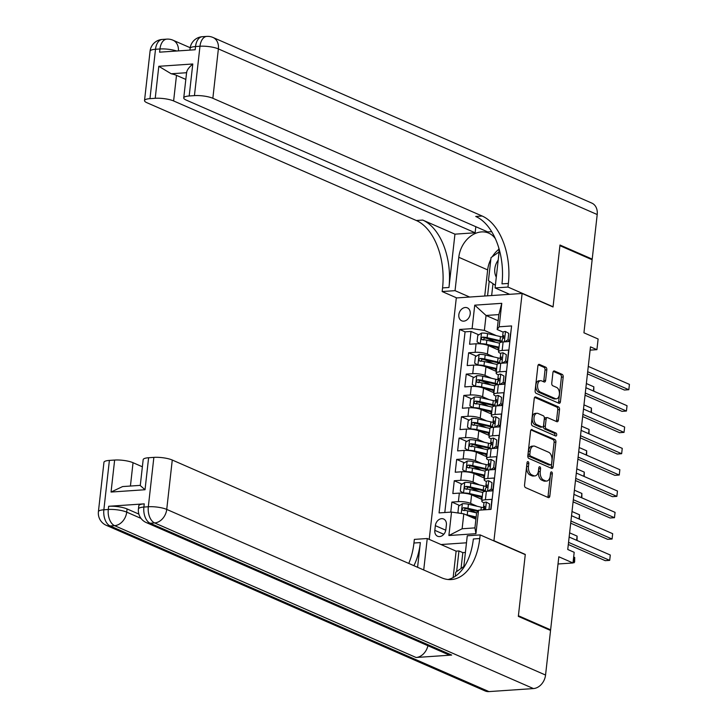 <?xml version="1.0" encoding="UTF-8"?>
<svg xmlns="http://www.w3.org/2000/svg" width="728" height="728" viewBox="0 0 728 728"><rect width="100%" height="100%" fill="white"/><g stroke="black" fill="none" stroke-linecap="round" stroke-linejoin="round"><path stroke-width="1.09" d="M528.082 461.661A1.52 0.901 86.1 0 0 527.818 461.607A1.52 0.901 86.1 0 0 527.036 462.735L524.542 484.985A2.166 1.283 86.1 0 0 525.57 487.633L548.339 497.588A2.166 1.283 86.1 0 0 548.721 497.652A2.166 1.283 86.1 0 0 549.84 496.041L552.334 473.801A1.52 0.901 86.1 0 0 551.615 471.944A1.52 0.901 86.1 0 0 551.342 471.899A1.52 0.901 86.1 0 0 550.559 473.027L550.241 475.903A6.943 4.095 86.1 0 1 546.664 481.053A6.943 4.095 86.1 0 1 545.436 480.835L543.543 480.007A6.943 4.095 86.1 0 1 540.249 471.535L540.567 468.659A1.52 0.901 86.1 0 0 539.848 466.803A1.52 0.901 86.1 0 0 539.585 466.757A1.52 0.901 86.1 0 0 538.802 467.886L538.474 470.761A6.943 4.095 86.1 0 1 534.898 475.912A6.943 4.095 86.1 0 1 533.679 475.693L531.777 474.865A6.943 4.095 86.1 0 1 528.483 466.393L528.81 463.509A1.52 0.901 86.1 0 0 528.082 461.661M458.831 314.714A7.071 5.451 -66.4 0 0 461.698 320.802A7.071 5.451 -66.4 0 0 470.215 313.941A7.071 5.451 -66.4 0 0 467.358 307.853A7.071 5.451 -66.4 0 0 458.831 314.714M546.81 369.86A2.166 1.283 86.1 0 0 545.782 367.212L539.393 364.419A2.166 1.283 86.1 0 0 539.011 364.346A2.166 1.283 86.1 0 0 537.892 365.957L535.116 390.663A2.166 1.283 86.1 0 0 536.154 393.311L558.913 403.267A2.166 1.283 86.1 0 0 559.295 403.33A2.166 1.283 86.1 0 0 560.414 401.719L563.19 377.022A2.166 1.283 86.1 0 0 562.153 374.374L554.445 370.998A2.166 1.283 86.1 0 0 554.063 370.925A2.166 1.283 86.1 0 0 552.943 372.536L551.76 383.11A2.166 1.283 86.1 0 0 552.789 385.758L556.611 387.433A5.806 3.431 86.1 0 1 559.423 393.666A5.806 3.431 86.1 0 1 556.374 398.817A5.806 3.431 86.1 0 1 555.355 398.635L540.367 392.083A5.806 3.431 86.1 0 1 537.555 385.849A5.806 3.431 86.1 0 1 540.604 380.689A5.806 3.431 86.1 0 1 541.623 380.881L544.125 381.973A2.166 1.283 86.1 0 0 544.508 382.045A2.166 1.283 86.1 0 0 545.618 380.435L546.81 369.86L545.026 369.979A2.166 1.283 86.1 0 0 543.998 367.331L538.274 364.828M494.367 540.895L525.288 554.418L518.409 615.742L550.623 629.829L558.822 556.774L572.991 562.971L574.192 552.306L567.749 549.485L590.472 346.856L596.915 349.668L598.116 339.002L583.938 332.805L592.137 259.75L559.923 245.664L553.043 306.989L522.122 293.466L493.921 540.922M532.086 429.529A2.166 1.283 86.1 0 0 531.704 429.465A2.166 1.283 86.1 0 0 530.585 431.076L527.818 455.774A2.166 1.283 86.1 0 0 528.846 458.422L551.615 468.377A2.166 1.283 86.1 0 0 551.997 468.45A2.166 1.283 86.1 0 0 553.116 466.839L555.883 442.133A2.166 1.283 86.1 0 0 554.854 439.485L531.34 429.584M531.467 423.223L534.243 398.516A2.166 1.283 86.1 0 1 535.353 396.906A2.166 1.283 86.1 0 1 535.735 396.978L558.503 406.925A2.166 1.283 86.1 0 1 559.532 409.573L558.349 420.147A2.166 1.283 86.1 0 1 557.229 421.758A2.166 1.283 86.1 0 1 556.847 421.685L547.62 417.654A2.166 1.283 86.1 0 0 547.238 417.581A2.166 1.283 86.1 0 0 546.118 419.192L545.327 426.208A2.166 1.283 86.1 0 0 546.364 428.856L555.974 433.06A1.52 0.901 86.1 0 1 556.711 434.689A1.52 0.901 86.1 0 1 555.91 436.036A1.52 0.901 86.1 0 1 555.646 435.99L532.496 425.871A2.166 1.283 86.1 0 1 531.467 423.223M550.623 629.829L549.294 629.92M495.923 342.324L486.968 338.411M478.778 334.825L471.025 331.44L469.587 344.235L476.076 343.789L475.12 352.325A8.836 2.093 6.4 0 1 487.387 354.09L493.984 356.975M493.529 363.654L484.575 359.741M476.385 356.156L468.632 352.771L467.194 365.565L473.682 365.119L472.727 373.655A8.836 2.093 6.4 0 1 485.003 375.421L491.591 378.305M491.136 384.985L482.182 381.072M473.992 377.486L466.239 374.101L464.801 386.896L471.298 386.45L470.334 394.986A8.836 2.093 6.4 0 1 482.609 396.751L489.198 399.636M488.743 406.315L479.788 402.402M471.598 398.817L463.845 395.422L462.407 408.226L468.905 407.78L467.94 416.316A8.836 2.093 6.4 0 1 480.216 418.081L486.805 420.966M486.35 427.645L477.404 423.732M469.205 420.147L461.452 416.753L460.014 429.556L466.512 429.111L465.556 437.646A8.836 2.093 6.4 0 1 477.823 439.412L484.411 442.296M483.956 448.976L475.011 445.063M466.812 441.477L459.059 438.083L457.621 450.887L464.118 450.441L463.163 458.977A8.836 2.093 6.4 0 1 475.43 460.742L482.018 463.627M481.572 470.306L472.618 466.393M464.419 462.808L456.665 459.414L455.228 472.217L461.725 471.771L460.769 480.307A8.836 2.093 6.4 0 1 473.036 482.072L479.634 484.957M479.179 491.637L470.224 487.715M462.025 484.138L454.272 480.744L452.834 493.548L459.332 493.102A8.836 2.093 6.4 0 1 471.598 494.867L481.972 499.408M490.781 509.391L491.9 499.344L485.412 499.79A8.836 2.093 6.4 0 0 481.781 501.055A8.836 2.093 6.4 0 0 483.447 502.529L484.011 502.775M481.781 501.055L482.737 492.528A8.836 2.093 6.4 0 1 486.368 491.264L492.865 490.818L494.294 478.023L487.805 478.46A8.836 2.093 6.4 0 0 484.175 479.734A8.836 2.093 6.4 0 0 485.84 481.199L486.404 481.445M484.175 479.734L485.13 471.198A8.836 2.093 -173.6 0 1 488.761 469.933L495.258 469.487L496.687 456.693L490.199 457.129A8.836 2.093 6.4 0 0 486.568 458.403A8.836 2.093 6.4 0 0 488.233 459.869L488.797 460.114M486.568 458.403L487.523 449.868A8.836 2.093 -173.6 0 1 491.154 448.603L497.643 448.157L499.08 435.362L492.592 435.799A8.836 2.093 6.4 0 0 488.961 437.073A8.836 2.093 6.4 0 0 490.627 438.538L491.191 438.784M488.961 437.073L489.917 428.537A8.836 2.093 -173.6 0 1 493.548 427.272L500.036 426.826L501.474 414.032L494.985 414.469A8.836 2.093 6.4 0 0 491.355 415.743A8.836 2.093 6.4 0 0 493.02 417.208L493.584 417.453M491.355 415.743L492.31 407.207A8.836 2.093 -173.6 0 1 495.941 405.942L502.429 405.496L503.867 392.701L497.379 393.138A8.836 2.093 6.4 0 0 493.748 394.412A8.836 2.093 6.4 0 0 495.413 395.877L495.968 396.123M493.748 394.412L494.703 385.876A8.836 2.093 -173.6 0 1 498.334 384.611L504.822 384.166L506.26 371.371L499.763 371.808A8.836 2.093 6.4 0 0 496.141 373.082A8.836 2.093 6.4 0 0 497.806 374.547L498.361 374.793M496.141 373.082L497.097 364.546A8.836 2.093 -173.6 0 1 500.728 363.281L507.216 362.835L508.654 350.041L502.156 350.477A8.836 2.093 6.4 0 0 498.534 351.751A8.836 2.093 6.4 0 0 500.2 353.216L500.755 353.462M476.076 343.789A8.836 2.093 -173.6 0 1 488.351 345.563L498.716 350.095M473.682 365.119A8.836 2.093 -173.6 0 1 485.958 366.894L496.323 371.426M471.298 386.45A8.836 2.093 -173.6 0 1 483.565 388.224L493.93 392.756M468.905 407.78A8.836 2.093 -173.6 0 1 481.172 409.555L491.536 414.086M466.512 429.111A8.836 2.093 -173.6 0 1 478.778 430.885L489.143 435.417M464.118 450.441A8.836 2.093 -173.6 0 1 476.385 452.206L486.75 456.747M461.725 471.771A8.836 2.093 -173.6 0 1 473.992 473.537L484.366 478.078M445.855 529.593L446.382 524.906A6.852 5.287 -66.4 0 0 443.607 519A6.852 5.287 -66.4 0 0 435.353 525.652L434.825 530.348A6.852 5.287 -66.4 0 0 437.592 536.245A6.852 5.287 -66.4 0 0 445.855 529.593M429.22 539.384L456.301 297.952L522.122 293.466M466.484 542.797L441.004 544.535M471.025 331.44L465.065 331.841L459.65 329.475L439.075 512.912L451.524 512.066L463.8 513.832L475.912 519.128M459.65 329.475L472.099 328.628L474.738 305.169L501.774 303.321L499.144 326.79L511.593 325.935L491.018 509.373L478.569 510.219L475.93 533.688L448.894 535.526L451.524 512.066M459.641 505.469L451.879 502.074L458.376 501.638A8.836 2.093 6.4 0 1 470.643 503.403L477.24 506.288M511.284 328.692L509.609 341.505L503.121 341.951A8.836 2.093 -173.6 0 0 499.49 343.216L498.534 351.751M454.272 480.744L460.769 480.307M456.665 459.414L463.163 458.977M459.059 438.083L465.556 437.646M461.452 416.753L467.94 416.316M463.845 395.422L470.334 394.986M466.239 374.101L472.727 373.655M468.632 352.771L475.12 352.325M465.065 331.841L444.799 512.521M451.879 502.074L450.759 512.121M498.161 320.766L486.049 315.47L484.375 330.394L496.378 335.644M463.8 513.832L462.125 528.765L474.929 527.891L476.603 512.958L478.569 510.219M590.108 350.132L596.915 349.668M558.012 563.991L572.991 562.971M503.148 332.132L497.179 329.52L498.853 314.596L486.049 315.47L474.738 305.169M476.649 512.903L467.831 509.045M499.144 326.79L497.179 329.52M484.375 330.394L472.099 328.628M462.125 528.765L448.894 535.526M474.929 527.891L475.93 533.688M501.774 303.321L498.853 314.596M527.008 462.963A1.52 0.901 86.1 0 1 527.026 463.636L526.708 466.512A6.943 4.095 86.1 0 0 530.002 474.984L531.777 474.865M534.898 475.912L533.124 476.039A6.943 4.095 86.1 0 1 531.895 475.812L530.002 474.984M546.664 481.053L544.881 481.181A6.943 4.095 86.1 0 1 543.661 480.953L541.759 480.125A6.943 4.095 86.1 0 1 538.465 471.653L538.793 468.777A1.52 0.901 86.1 0 0 538.775 468.104M547.674 497.297A2.166 1.283 86.1 0 0 548.057 496.168L550.55 473.919A1.52 0.901 86.1 0 0 550.532 473.245M550.95 468.086A2.166 1.283 86.1 0 0 551.333 466.957L554.108 442.251A2.166 1.283 86.1 0 0 553.071 439.603L530.967 429.939M529.847 454.245A1.52 0.901 86.1 0 0 530.566 456.101L550.55 464.837A1.52 0.901 86.1 0 0 550.814 464.892A1.52 0.901 86.1 0 0 551.596 463.763L551.942 460.724A6.943 4.095 86.1 0 0 548.648 452.252L534.989 446.282A6.943 4.095 86.1 0 0 533.76 446.055A6.943 4.095 86.1 0 0 530.184 451.214L529.847 454.245L528.064 454.372A1.52 0.901 86.1 0 0 528.792 456.219L530.566 456.101M549.294 464.928A1.52 0.901 86.1 0 1 549.039 465.01A1.52 0.901 86.1 0 1 548.775 464.955L528.792 456.219M533.76 446.055L531.986 446.182A6.943 4.095 86.1 0 0 528.41 451.333L530.184 451.214M528.064 454.372L528.41 451.333M534.625 397.388L556.729 407.052L558.503 406.925M556.183 421.403A2.166 1.283 86.1 0 0 556.574 420.265L557.757 409.7A2.166 1.283 86.1 0 0 556.729 407.052M545.836 417.772A2.166 1.283 86.1 0 0 545.454 417.699A2.166 1.283 86.1 0 0 544.335 419.31L543.552 426.326A2.166 1.283 86.1 0 0 544.58 428.974L554.19 433.178L555.974 433.06M554.763 435.608A1.52 0.901 86.1 0 0 554.19 433.178M538.038 413.468A5.806 3.431 86.1 0 0 537.009 413.276A5.806 3.431 86.1 0 0 533.97 418.436A5.806 3.431 86.1 0 0 536.782 424.661L542.06 426.972A2.166 1.283 86.1 0 0 542.442 427.045A2.166 1.283 86.1 0 0 543.561 425.434L544.344 418.418A2.166 1.283 86.1 0 0 543.315 415.77L538.038 413.468M537.009 413.276L535.235 413.395A5.806 3.431 86.1 0 0 532.186 418.555A5.806 3.431 86.1 0 0 534.998 424.788L536.782 424.661M542.442 427.045L540.667 427.163A2.166 1.283 86.1 0 1 540.285 427.09L534.998 424.788M543.461 381.681A2.166 1.283 86.1 0 0 543.843 380.553L545.026 369.979M540.604 380.689L538.82 380.817A5.806 3.431 86.1 0 0 535.781 385.967A5.806 3.431 86.1 0 0 538.593 392.201L540.367 392.083M556.374 398.817L554.6 398.944A5.806 3.431 86.1 0 1 553.58 398.753L538.593 392.201M558.258 402.975A2.166 1.283 86.1 0 0 558.64 401.847L561.406 377.14A2.166 1.283 86.1 0 0 560.378 374.492L553.326 371.407M465.574 514.614A5.851 1.392 6.4 0 1 467.24 514.923L476.158 516.98M468.959 516.088L476.067 517.726M459.077 513.158L457.921 512.494L458.64 506.096L462.435 503.721A5.851 1.392 6.4 0 1 468.432 504.258L481.317 507.225A16.899 4.013 6.4 0 1 484.002 507.926M478.241 510.674L467.986 508.308A5.851 1.392 -173.6 0 0 463.472 507.753C461.798 508.599 461.698 509.454 463.181 510.31A5.851 1.392 6.4 0 1 467.695 510.874L476.631 512.931M464.073 510.701L465.329 508.563A2.985 0.71 6.4 0 1 466.666 508.781L477.768 511.338M462.717 510.21L463.181 510.31M573.063 562.325L574.11 562.78L574.711 557.448L573.664 556.993M573.009 562.853L574.629 562.007L574.711 557.448M488.97 509.518L489.589 503.985L486.268 502.093A5.851 1.392 -173.6 0 0 483.956 502.93L483.501 506.979A5.851 1.392 -173.6 0 0 483.574 507.252L484.548 508.79M486.268 502.093L489.589 503.985M490.736 509.391L491.264 504.713M568.304 544.508L605.241 560.66L609.691 560.36L568.541 542.369M610.292 555.027L609.691 560.36L610.292 555.027L569.141 537.037M483.174 509.909L483.21 509.536A5.851 1.392 6.4 0 1 484.357 508.863L484.639 506.306A5.851 1.392 -173.6 0 0 483.501 506.979M455.291 576.276L455.746 572.208L463.827 566.511M498.198 260.105A14.36 11.075 -66.4 0 0 497.142 261.725A14.36 11.075 -66.4 0 0 496.287 277.095M495.368 285.303L488.452 280.626L491.036 257.594L498.989 251.988M144.235 503.858L143.88 507.061A13.259 3.149 -173.6 0 0 138.438 508.963L138.793 505.76A13.259 3.149 6.4 0 1 144.235 503.858L108.663 506.288A13.259 3.149 6.4 0 1 127.063 508.936L126.708 512.139L140.995 518.391M138.866 514.095L127.063 508.936M518.336 616.379L525.27 554.627L480.171 534.916L479.761 538.538A55.237 32.623 -93.9 0 1 451.305 579.561A55.237 32.623 -93.9 0 1 441.568 577.777L172.272 460.032L166.73 509.409L545.554 675.047L550.55 630.466L518.336 616.379M453.144 577.577L456.11 551.141L427.245 538.52L423.723 569.979M427.245 538.52L414.35 539.393L413.941 543.024A55.237 32.623 -93.9 0 1 408.754 563.436M417.581 567.294L420.347 542.587A55.237 32.623 -93.9 0 1 413.914 565.683M480.171 534.916L467.267 535.79L463.7 567.613M140.368 485.649L145.027 489.735L111.047 492.046L114.642 460.05L109.391 460.405L103.858 509.791L108.299 509.482L108.663 506.288M114.642 460.05A13.259 3.149 6.4 0 1 133.042 462.708L130.43 486.04M142.369 466.785L133.042 462.708M427.918 645.727A13.259 10.228 113.6 0 1 416.107 657.493L114.596 525.662L110.146 525.962A13.259 7.826 86.1 0 1 103.858 509.791A13.259 3.149 -173.6 0 0 98.407 511.693L103.949 462.307A13.259 3.149 6.4 0 1 109.391 460.405M545.554 675.047A13.259 10.228 113.6 0 1 533.442 688.57L488.97 691.6A13.259 10.228 113.6 0 1 485.094 690.945L106.279 525.316A13.259 10.228 -66.4 0 0 110.146 525.962L488.97 691.6M416.107 657.493L451.688 655.073A13.259 10.228 113.6 0 1 447.811 654.417L146.301 522.586A13.259 10.228 -66.4 0 0 150.177 523.241L451.688 655.073M456.11 551.141L458.959 550.941L456.638 571.58M465.401 552.461L462.826 552.634L458.959 550.941M140.286 485.367L143.17 459.641A13.259 3.149 6.4 0 1 148.612 457.739L145.027 489.735M533.442 688.57L154.618 522.932L150.177 523.241A13.259 7.826 86.1 0 1 143.88 507.061L148.321 506.761L153.863 457.375L148.612 457.739M153.863 457.375A13.259 3.149 6.4 0 1 172.272 460.032M479.761 538.538L473.355 538.975A55.237 32.623 -93.9 0 1 448.084 579.515M111.047 492.046L122.604 486.568L140.304 485.367M462.826 552.634L461.042 568.477M150.068 51.178A13.259 13.259 0 0 1 162.335 39.43A13.259 7.826 86.1 0 0 155.51 49.276L149.968 98.653A13.259 3.149 -173.6 0 0 144.526 100.555L150.068 51.178A13.259 3.149 6.4 0 1 155.51 49.276L159.96 48.976L159.596 52.17L195.177 49.75L195.532 46.547L199.982 46.246A13.259 3.149 6.4 0 1 218.382 48.903L212.849 98.28A13.259 3.149 -173.6 0 0 194.44 95.623L199.982 46.246A13.259 7.826 -93.9 0 1 206.807 36.4A13.259 13.259 0 0 1 213.022 37.483A13.259 10.228 -66.4 0 1 218.382 48.903L597.206 214.532L592.21 259.113L559.996 245.027L553.071 306.779L507.971 287.06L508.371 283.438A55.237 32.623 86.1 0 0 482.145 216.025L212.849 98.28M509.664 294.321L495.076 287.942L498.817 254.554A24.852 19.174 -66.4 0 0 498.762 247.848M495.359 238.684A24.852 19.174 -66.4 0 0 488.761 233.142A24.852 19.174 -66.4 0 0 458.795 257.284L455.046 290.663L442.151 291.546L442.56 287.915A55.237 32.623 86.1 0 0 416.325 220.511L147.029 102.766A13.259 3.149 -173.6 0 1 144.526 100.555M495.076 287.942L507.971 287.06M186.577 72.718L171.198 73.765L158.804 66.303L192.784 63.991L189.189 95.978A13.259 3.149 -173.6 0 0 183.747 97.889A13.259 3.149 -173.6 0 0 186.25 100.091L487.76 231.923L491.673 231.659M475.821 226.699L475.138 232.778L173.619 100.946A13.259 3.149 -173.6 0 0 155.219 98.298L158.804 66.303M454.945 234.161L448.967 287.478A55.237 32.623 86.1 0 0 422.731 220.074L454.945 234.161L475.138 232.778M189.189 95.978L194.44 95.623M213.022 37.483L591.846 203.112A13.259 10.228 113.6 0 1 597.206 214.532M590.881 259.204L592.21 259.113M469.642 297.042L455.046 290.663M456.747 297.925L442.151 291.546M149.968 98.653L155.219 98.298M171.198 73.765A13.259 3.149 6.4 0 1 176.494 75.357L173.619 100.946M185.822 79.434L176.494 75.357M508.371 283.438L501.974 283.865A55.237 32.623 86.1 0 0 475.739 216.462L482.145 216.025M192.784 63.991C188.679 67.622 186.65 70.525 186.687 72.709M484.73 296.014L487.66 269.906A24.852 19.174 113.6 0 1 490.854 259.268M492.292 256.711A24.852 19.174 113.6 0 1 498.917 249.249M489.216 281.144L487.569 295.823M492.993 283.692L491.655 295.55M486.386 486.595A16.899 4.013 6.4 0 0 483.71 485.895L470.825 482.928A5.851 1.392 6.4 0 0 464.828 482.391L461.024 484.766L460.314 491.163L463.627 493.056A5.851 1.392 6.4 0 1 469.633 493.593L482.291 496.505M471.335 494.758L481.199 497.033A14.032 3.331 6.4 0 1 482.209 497.279M482.755 492.456L470.088 489.544L469.633 493.593M482.009 499.071A6.962 1.647 -173.6 0 0 481.536 499.217M482.1 498.27A6.962 1.647 6.4 0 1 481.117 497.27A6.962 1.647 6.4 0 1 481.217 497.033M485.349 490.481A16.899 4.013 -173.6 0 0 483.255 489.944L470.37 486.977A5.851 1.392 -173.6 0 0 465.865 486.422C464.191 487.269 464.091 488.124 465.574 488.979A5.851 1.392 6.4 0 1 470.088 489.544M466.466 489.371L467.722 487.232A2.985 0.71 6.4 0 1 469.06 487.451L481.945 490.417A14.032 3.331 6.4 0 1 485.257 491.336L485.603 488.206A5.851 1.392 6.4 0 1 486.741 487.533L487.032 484.975A5.851 1.392 -173.6 0 0 485.895 485.649A5.851 1.392 -173.6 0 0 485.967 485.922L486.941 487.46M465.11 488.879L465.574 488.979M576.631 540.312L577.104 536.117L569.615 532.841M577.104 536.117L577.049 540.495M488.779 465.265A16.899 4.013 6.4 0 0 486.104 464.564L473.218 461.598A5.851 1.392 6.4 0 0 467.221 461.061L463.418 463.436L462.699 469.833L466.02 471.726A5.851 1.392 6.4 0 1 472.026 472.263L484.684 475.175M473.728 473.428L483.592 475.703A14.032 3.331 6.4 0 1 484.602 475.948M485.148 471.125L472.481 468.213L472.026 472.263M484.402 477.741A6.962 1.647 -173.6 0 0 483.929 477.887M484.493 476.94A6.962 1.647 6.4 0 1 483.51 475.939A6.962 1.647 6.4 0 1 483.61 475.703M487.742 469.15A16.899 4.013 -173.6 0 0 485.649 468.614L472.763 465.656A5.851 1.392 -173.6 0 0 468.259 465.092C466.575 465.938 466.484 466.794 467.968 467.649A5.851 1.392 6.4 0 1 472.481 468.213M468.859 468.04L470.106 465.902A2.985 0.71 6.4 0 1 471.453 466.12L484.338 469.087A14.032 3.331 6.4 0 1 487.642 470.015M467.503 467.549L467.968 467.649M579.024 518.982L579.497 514.787L572.008 511.511M579.497 514.787L579.442 519.164M491.173 443.934A16.899 4.013 6.4 0 0 488.497 443.234L475.611 440.267A5.851 1.392 6.4 0 0 469.615 439.73L465.811 442.105L465.092 448.503L468.413 450.395A5.851 1.392 6.4 0 1 474.419 450.932L487.078 453.853M476.121 452.097L485.986 454.372A14.032 3.331 6.4 0 1 486.996 454.618M487.542 449.795L474.874 446.883L474.419 450.932M486.795 456.411A6.962 1.647 -173.6 0 0 486.322 456.556M486.877 455.61A6.962 1.647 6.4 0 1 485.904 454.609A6.962 1.647 6.4 0 1 486.004 454.372M490.135 447.82A16.899 4.013 -173.6 0 0 488.042 447.292L475.156 444.326A5.851 1.392 -173.6 0 0 470.652 443.762C468.969 444.617 468.877 445.463 470.361 446.319A5.851 1.392 6.4 0 1 474.874 446.883M471.253 446.71L472.499 444.571A2.985 0.71 6.4 0 1 473.846 444.79L486.732 447.756A14.032 3.331 6.4 0 1 490.035 448.685M469.897 446.219L470.361 446.319M581.417 497.652L581.89 493.457L574.401 490.181M581.89 493.457L581.827 497.834M493.566 422.604A16.899 4.013 6.4 0 0 490.89 421.903L478.005 418.937A5.851 1.392 6.4 0 0 471.999 418.4L468.204 420.775L467.485 427.172L470.807 429.065A5.851 1.392 6.4 0 1 476.813 429.602L489.471 432.523M478.514 430.767L488.379 433.042A14.032 3.331 6.4 0 1 489.389 433.287M489.935 428.464A6.962 1.647 -173.6 0 0 489.926 428.464L477.268 425.552L476.813 429.602M489.189 435.08A6.962 1.647 -173.6 0 0 488.715 435.226M489.271 434.279A6.962 1.647 6.4 0 1 488.297 433.278A6.962 1.647 6.4 0 1 488.397 433.042M492.528 426.49A16.899 4.013 -173.6 0 0 490.435 425.962L477.55 422.995A5.851 1.392 -173.6 0 0 473.045 422.431C471.362 423.286 471.271 424.133 472.754 424.988A5.851 1.392 6.4 0 1 477.268 425.552M473.646 425.38L474.893 423.241A2.985 0.71 6.4 0 1 476.239 423.459L489.125 426.426A14.032 3.331 6.4 0 1 492.428 427.354M472.29 424.888L472.754 424.988M583.81 476.321L584.284 472.126L576.794 468.85M584.284 472.126L584.22 476.503M487.906 491.154L491.264 489.052L491.982 482.655L488.661 480.762A5.851 1.392 -173.6 0 0 486.35 481.599L485.895 485.649M488.661 480.762L491.982 482.655M491.264 489.052L492.938 489.789L493.657 483.383M492.938 489.789L491.1 490.936M570.697 523.177L607.634 539.33L612.084 539.029L570.934 521.039M612.676 533.697L612.084 539.029L612.676 533.697L571.535 515.706M492.337 490.854A14.032 3.331 6.4 0 1 491.8 490.499M490.299 469.824L493.657 467.722L494.376 461.325L491.054 459.432A5.851 1.392 -173.6 0 0 488.743 460.269L488.288 464.318A5.851 1.392 -173.6 0 0 488.361 464.591L489.334 466.138M491.054 459.432L494.376 461.325M493.657 467.722L495.331 468.459L496.05 462.053M495.331 468.459L493.493 469.605M573.091 501.847L610.028 517.999L614.478 517.699L573.327 499.708M615.069 512.366L614.478 517.699L615.069 512.366L573.928 494.376M494.731 469.524A14.032 3.331 6.4 0 1 494.194 469.169M487.642 470.042L487.997 466.885A5.851 1.392 6.4 0 1 489.134 466.202L489.425 463.645A5.851 1.392 -173.6 0 0 488.288 464.318M492.683 448.494L496.05 446.391L496.769 439.994L493.447 438.101A5.851 1.392 -173.6 0 0 491.127 438.939L490.672 442.988A5.851 1.392 -173.6 0 0 490.754 443.261L491.728 444.808M493.447 438.101L496.769 439.994M496.05 446.391L497.725 447.129L498.443 440.731M497.725 447.129L495.877 448.275M575.484 480.516L612.421 496.669L616.871 496.369L575.721 478.378M617.462 491.036L616.871 496.369L617.462 491.036L576.321 473.045M497.124 448.193A14.032 3.331 6.4 0 1 496.587 447.838M490.035 448.712L490.39 445.554A5.851 1.392 6.4 0 1 491.527 444.881L491.819 442.315A5.851 1.392 -173.6 0 0 490.672 442.988M495.076 427.163L498.443 425.061L499.153 418.664L495.841 416.771A5.851 1.392 -173.6 0 0 493.52 417.608L493.065 421.658A5.851 1.392 -173.6 0 0 493.138 421.931L494.121 423.478M495.841 416.771L499.153 418.664M498.443 425.061L500.118 425.798L500.837 419.401M500.118 425.798L498.27 426.945M577.877 459.186L614.814 475.339L619.255 475.038L578.114 457.048M619.856 469.706L619.255 475.038L619.856 469.706L578.715 451.715M499.517 426.863A14.032 3.331 6.4 0 1 498.98 426.508M492.428 427.382L492.783 424.224A5.851 1.392 6.4 0 1 493.921 423.55L494.212 420.984A5.851 1.392 -173.6 0 0 493.065 421.658M495.959 401.274A16.899 4.013 6.4 0 0 493.284 400.573L480.398 397.606A5.851 1.392 6.4 0 0 474.392 397.069L470.597 399.445L469.879 405.842L473.2 407.735A5.851 1.392 6.4 0 1 479.206 408.272L491.864 411.193M480.908 409.436L490.772 411.711A14.032 3.331 6.4 0 1 491.782 411.957M492.328 407.134A6.962 1.647 -173.6 0 0 492.319 407.134L479.661 404.222L479.206 408.272M491.573 413.75A6.962 1.647 -173.6 0 0 491.109 413.895M491.664 412.949A6.962 1.647 6.4 0 1 490.69 411.948A6.962 1.647 6.4 0 1 490.79 411.711M494.922 405.159A16.899 4.013 -173.6 0 0 492.829 404.632L479.943 401.665A5.851 1.392 -173.6 0 0 475.43 401.101C473.755 401.956 473.664 402.802 475.147 403.658A5.851 1.392 6.4 0 1 479.661 404.222M476.039 404.049L477.286 401.911A2.985 0.71 6.4 0 1 478.633 402.129L491.518 405.096A14.032 3.331 6.4 0 1 494.822 406.024L495.176 402.893A5.851 1.392 6.4 0 1 496.314 402.22L496.605 399.654A5.851 1.392 -173.6 0 0 495.459 400.327A5.851 1.392 -173.6 0 0 495.531 400.6L496.514 402.147M474.683 403.558L475.147 403.658M586.204 454.991L586.677 450.796L579.179 447.529M586.677 450.796L586.613 455.173M497.47 405.833L500.828 403.731L501.546 397.333L498.234 395.441A5.851 1.392 -173.6 0 0 495.914 396.278L495.459 400.327M498.234 395.441L501.546 397.333M500.828 403.731L502.511 404.468L503.221 398.07M502.511 404.468L500.664 405.614M580.271 437.865L617.207 454.008L621.648 453.708L580.507 435.717M622.249 448.375L621.648 453.708L622.249 448.375L581.108 430.385M501.91 405.532A14.032 3.331 6.4 0 1 501.374 405.178M498.352 379.943A16.899 4.013 6.4 0 0 495.677 379.243L482.791 376.276A5.851 1.392 6.4 0 0 476.785 375.739L472.991 378.114L472.272 384.511L475.593 386.404A5.851 1.392 6.4 0 1 481.599 386.941L494.257 389.862M483.292 388.106L493.165 390.381A14.032 3.331 6.4 0 1 494.166 390.627M494.712 385.804L482.045 382.892L481.599 386.941M493.966 392.419A6.962 1.647 -173.6 0 0 493.502 392.565M494.057 391.619A6.962 1.647 6.4 0 1 493.084 390.618A6.962 1.647 6.4 0 1 493.184 390.381M497.315 383.829A16.899 4.013 -173.6 0 0 495.222 383.301L482.336 380.334A5.851 1.392 -173.6 0 0 477.823 379.77C476.148 380.626 476.057 381.472 477.541 382.327A5.851 1.392 6.4 0 1 482.045 382.892M478.433 382.719L479.679 380.58A2.985 0.71 6.4 0 1 481.026 380.799L493.912 383.765A14.032 3.331 6.4 0 1 497.215 384.693L497.57 381.563A5.851 1.392 6.4 0 1 498.707 380.89L498.999 378.323A5.851 1.392 -173.6 0 0 497.852 378.997A5.851 1.392 -173.6 0 0 497.925 379.27L498.908 380.817M477.077 382.227L477.541 382.327M588.597 433.661L589.07 429.474L581.572 426.199M589.07 429.474L589.007 433.843M499.863 384.502L503.221 382.4L503.94 376.003L500.627 374.11A5.851 1.392 -173.6 0 0 498.307 374.947L497.852 378.997M500.627 374.11L503.94 376.003M503.221 382.4L504.895 383.137L505.614 376.74M504.895 383.137L503.057 384.284M582.655 416.534L619.601 432.678L624.042 432.377L582.9 414.387M624.642 427.045L624.042 432.377L624.642 427.045L583.501 409.054M504.304 384.202A14.032 3.331 6.4 0 1 503.767 383.847M500.746 358.613A16.899 4.013 6.4 0 0 498.07 357.912L485.185 354.946A5.851 1.392 6.4 0 0 479.179 354.409L475.384 356.784L474.665 363.181L477.987 365.074A5.851 1.392 6.4 0 1 483.984 365.611L496.651 368.532M485.685 366.776L495.559 369.05A14.032 3.331 6.4 0 1 496.56 369.296M496.36 371.089A6.962 1.647 -173.6 0 0 495.895 371.235M496.45 370.288A6.962 1.647 6.4 0 1 495.477 369.287A6.962 1.647 6.4 0 1 495.577 369.05M499.708 362.499A16.899 4.013 -173.6 0 0 497.615 361.971L484.73 359.004A5.851 1.392 -173.6 0 0 480.216 358.44C478.542 359.295 478.442 360.151 479.934 360.997A5.851 1.392 6.4 0 1 484.439 361.561L497.106 364.482M480.826 361.388L482.072 359.25A2.985 0.71 6.4 0 1 483.419 359.468L496.296 362.435A14.032 3.331 6.4 0 1 499.608 363.363M479.47 360.897L479.934 360.997M590.99 412.33L591.455 408.144L583.965 404.868M591.455 408.144L591.4 412.512M502.256 363.172L505.614 361.07L506.333 354.673L503.021 352.789A5.851 1.392 -173.6 0 0 500.7 353.617L500.245 357.675A5.851 1.392 -173.6 0 0 500.318 357.939L501.292 359.486M503.021 352.789L506.333 354.673M505.614 361.07L507.289 361.807L508.007 355.41M507.289 361.807L505.45 362.954M585.048 395.204L621.994 411.347L626.435 411.047L585.294 393.056M627.035 405.714L626.435 411.047L627.035 405.714L585.894 387.724M506.697 362.872A14.032 3.331 6.4 0 1 506.16 362.517M499.608 363.39L499.963 360.233A5.851 1.392 6.4 0 1 501.101 359.559L501.383 356.993A5.851 1.392 -173.6 0 0 500.245 357.675M503.139 337.282A16.899 4.013 6.4 0 0 500.464 336.582L487.578 333.624A5.851 1.392 6.4 0 0 481.572 333.078L477.777 335.453L477.058 341.851L480.38 343.743A5.851 1.392 6.4 0 1 486.377 344.289L499.044 347.201M488.079 345.445L497.952 347.72A14.032 3.331 6.4 0 1 498.953 347.966M499.499 343.152L486.832 340.231L486.377 344.289M498.753 349.759A6.962 1.647 -173.6 0 0 498.289 349.904M498.844 348.958A6.962 1.647 6.4 0 1 497.861 347.957A6.962 1.647 6.4 0 1 497.97 347.729M502.102 341.168A16.899 4.013 -173.6 0 0 500.009 340.64L487.123 337.674A5.851 1.392 -173.6 0 0 482.609 337.11C480.935 337.965 480.835 338.82 482.327 339.667A5.851 1.392 6.4 0 1 486.832 340.231M483.21 340.058L484.466 337.919A2.985 0.71 6.4 0 1 485.804 338.147L498.689 341.104A14.032 3.331 6.4 0 1 502.002 342.033M481.863 339.567L482.327 339.667M593.384 391L593.848 386.814L586.359 383.538M593.848 386.814L593.793 391.182M504.65 341.841L508.007 339.749L508.726 333.342L505.405 331.458A5.851 1.392 -173.6 0 0 503.094 332.286L502.639 336.345A5.851 1.392 -173.6 0 0 502.711 336.609L503.685 338.156M505.405 331.458L508.726 333.342M508.007 339.749L509.682 340.476L510.401 334.079M509.682 340.476L507.844 341.632M587.441 373.874L624.378 390.026L628.828 389.717L587.687 371.726M629.429 384.384L628.828 389.717L629.429 384.384L588.279 366.393M509.09 341.541A14.032 3.331 6.4 0 1 508.554 341.186M502.002 342.06L502.356 338.902A5.851 1.392 6.4 0 1 503.494 338.229L503.776 335.672A5.851 1.392 -173.6 0 0 502.639 336.345M488.351 345.563L487.387 354.09M485.958 366.894L485.003 375.421M483.565 388.224L482.609 396.751M481.172 409.555L480.216 418.081M478.778 430.885L477.823 439.412M476.385 452.206L475.43 460.742M473.992 473.537L473.036 482.072M471.598 494.867L470.643 503.403M486.368 491.264L485.412 499.79M503.121 341.951L502.156 350.477M500.728 363.281L499.763 371.808M498.334 384.611L497.379 393.138M495.941 405.942L494.985 414.469M493.548 427.272L492.592 435.799M491.154 448.603L490.199 457.129M488.761 469.933L487.805 478.46M459.332 493.102L458.376 501.638M443.807 534.279L434.825 530.348M445.764 530.212L435.353 525.652M526.708 466.512L528.483 466.393M531.895 475.812L533.679 475.693M538.793 468.777L540.567 468.659M538.465 471.653L540.249 471.535M541.759 480.125L543.543 480.007M543.661 480.953L545.436 480.835M550.55 473.919L552.334 473.801M548.057 496.168L549.84 496.041M527.026 463.636L528.81 463.509M553.071 439.603L554.854 439.485M554.108 442.251L555.883 442.133M551.333 466.957L553.116 466.839M548.775 464.955L550.55 464.837M534.989 397.024L535.735 396.978M557.757 409.7L559.532 409.573M556.574 420.265L558.349 420.147M544.335 419.31L546.118 419.192M543.552 426.326L545.327 426.208M544.58 428.974L546.364 428.856M540.285 427.09L542.06 426.972M543.843 380.553L545.618 380.435M553.58 398.753L555.355 398.635M553.69 371.053L554.445 370.998M560.378 374.492L562.153 374.374M561.406 377.14L563.19 377.022M558.64 401.847L560.414 401.719M538.638 364.473L539.393 364.419M543.998 367.331L545.782 367.212M462.335 503.776L461.252 513.467M481.317 507.225L480.999 510.055M467.695 510.874L467.24 514.923M468.432 504.258L467.986 508.308M465.329 508.563L463.472 507.753M485.494 509.755L486.35 502.138M420.347 542.587L413.941 543.024M126.708 512.139A13.259 3.149 -173.6 0 0 108.299 509.482A13.259 7.826 -93.9 0 0 114.596 525.662A13.259 10.228 -66.4 0 0 126.708 512.139M166.73 509.409A13.259 3.149 -173.6 0 0 148.321 506.761A13.259 7.826 -93.9 0 0 154.618 522.932A13.259 10.228 -66.4 0 0 166.73 509.409M448.967 287.478L442.56 287.915M422.731 220.074L416.325 220.511M190.09 48.448A13.259 3.149 6.4 0 1 195.532 46.547A13.259 7.826 86.1 0 1 202.366 36.7A13.259 13.259 0 0 0 190.09 48.448L189.908 50.105M178.424 50.887A13.259 10.228 -66.4 0 0 173 40.204A13.259 13.259 0 0 0 166.785 39.13A13.259 7.826 -93.9 0 0 159.96 48.976A13.259 3.149 6.4 0 1 176.722 51.005M487.66 269.906L458.795 257.284M464.728 482.446L463.545 493.002M483.71 485.895L483.255 489.944M470.825 482.928L470.37 486.977M467.722 487.232L465.865 486.422M467.121 461.115L465.938 471.671M486.104 464.564L485.649 468.614M473.218 461.598L472.763 465.656M470.106 465.902L468.259 465.092M469.515 439.785L468.332 450.35M488.497 443.234L488.042 447.292M475.611 440.267L475.156 444.326M472.499 444.571L470.652 443.762M471.908 418.454L470.725 429.019M490.89 421.903L490.435 425.962M478.005 418.937L477.55 422.995M474.893 423.241L473.045 422.431M487.578 491.173L488.743 480.808M489.971 469.842L491.136 459.477M492.365 448.521L493.529 438.147M494.758 427.19L495.923 416.826M474.301 397.124L473.118 407.689M493.284 400.573L492.829 404.632M480.398 397.606L479.943 401.665M477.286 401.911L475.43 401.101M497.151 405.86L498.316 395.495M476.694 375.794L475.511 386.359M495.677 379.243L495.222 383.301M482.791 376.276L482.336 380.334M479.679 380.58L477.823 379.77M499.545 384.53L500.709 374.165M479.088 354.472L477.905 365.028M498.07 357.912L497.615 361.971M484.439 361.561L483.984 365.611M485.185 354.946L484.73 359.004M482.072 359.25L480.216 358.44M501.938 363.199L503.103 352.834M481.481 333.142L480.289 343.698M500.464 336.582L500.009 340.64M487.578 333.624L487.123 337.674M484.466 337.919L482.609 337.11M504.331 341.869L505.496 331.504M549.039 465.01L550.814 464.892M545.454 417.699L547.238 417.581M98.407 511.693A13.259 13.259 0 0 0 106.279 525.316M138.438 508.963A13.259 13.259 0 0 0 146.301 522.586M183.747 97.889L186.641 72.136M202.366 36.7L206.807 36.4M190.19 47.72L173 40.204M162.335 39.43L166.785 39.13"/></g></svg>
